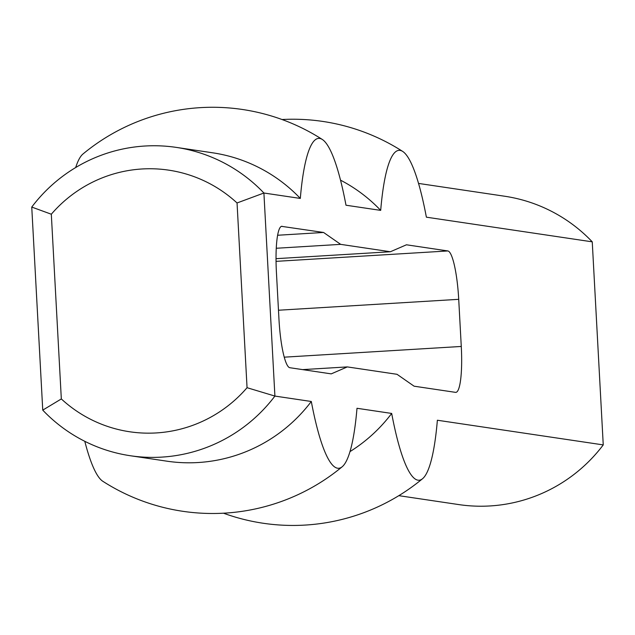<?xml version="1.0" encoding="UTF-8"?>
<svg xmlns="http://www.w3.org/2000/svg" width="635" height="635" viewBox="0 0 635 635"><rect width="100%" height="100%" fill="white"/><g stroke="black" fill="none" stroke-linecap="round" stroke-linejoin="round"><path stroke-width="0.95" d="M281.551 226.346L323.58 232.466L340.662 244.356L390.382 251.754L406.448 244.792L447.873 250.952A47.236 8.199 -93.5 0 1 458.716 299.323L461.272 346.456A47.236 8.199 -93.5 0 1 455.835 392.366A47.236 8.199 -93.5 0 1 455.533 392.359L414.099 386.191L397.018 374.301L347.305 366.911L302.617 369.618M282.154 226.306A47.236 8.199 86.5 0 0 281.853 226.29A47.236 8.199 86.5 0 0 276.416 272.209L278.971 319.341A47.236 8.199 86.5 0 0 289.806 367.713L331.24 373.872L347.305 366.911M31.75 207.066L42.751 410.131L61.325 398.939L51.316 214.217L31.75 207.066A155.877 153.4 -81.5 0 1 176.26 147.391L212.661 152.805A155.877 153.4 98.5 0 1 300.315 198.43A165.251 28.694 -93.5 0 1 322.358 139.502A165.251 28.694 -93.5 0 1 345.996 205.224L380.69 210.383A165.251 28.694 86.5 0 1 402.733 151.455A203.105 203.105 0 0 0 282.035 119.523M322.358 139.502A203.105 203.105 0 0 0 82.979 153.995A165.251 28.694 86.5 0 0 75.684 167.537M84.788 441.309A165.251 28.694 86.5 0 0 102.791 481.267A203.105 203.105 0 0 0 342.17 466.773A165.251 28.694 -93.5 0 1 311.309 401.487A155.877 153.4 98.5 0 1 166.799 461.161L130.397 455.747A155.877 153.4 -81.5 0 0 274.907 396.073L263.906 193.016L237.045 202.97L247.055 387.699L274.907 396.073L311.309 401.487M300.315 198.43L263.906 193.016A155.877 153.4 -81.5 0 0 176.26 147.391M51.316 214.217A132.255 130.159 98.5 0 1 237.045 202.97M247.055 387.699A132.255 130.159 98.5 0 1 61.325 398.939M42.751 410.131A155.877 153.4 -81.5 0 0 130.397 455.747M418.56 183.428L504.603 196.223A155.877 153.4 98.5 0 1 592.249 241.84L603.25 444.905A155.877 153.4 98.5 0 1 458.74 504.579L398.82 495.665M223.488 513.199A203.105 203.105 0 0 0 422.545 478.726A165.251 28.694 86.5 0 1 391.684 413.441L356.997 408.281A165.251 28.694 -93.5 0 1 342.17 466.773M422.545 478.726A165.251 28.694 86.5 0 0 437.372 420.235L603.25 444.905M592.249 241.84L426.379 217.178A165.251 28.694 86.5 0 0 402.733 151.455M340.662 244.356L276.281 248.261M323.58 232.466L277.646 235.252M390.382 251.754L276.034 258.675M340.543 180.173A155.877 153.4 98.5 0 1 380.69 210.383M391.684 413.441A155.877 153.4 98.5 0 1 349.964 451.62M461.272 346.456L284.226 357.172M458.716 299.323L278.479 310.229M276.05 261.358L447.873 250.952"/></g></svg>
